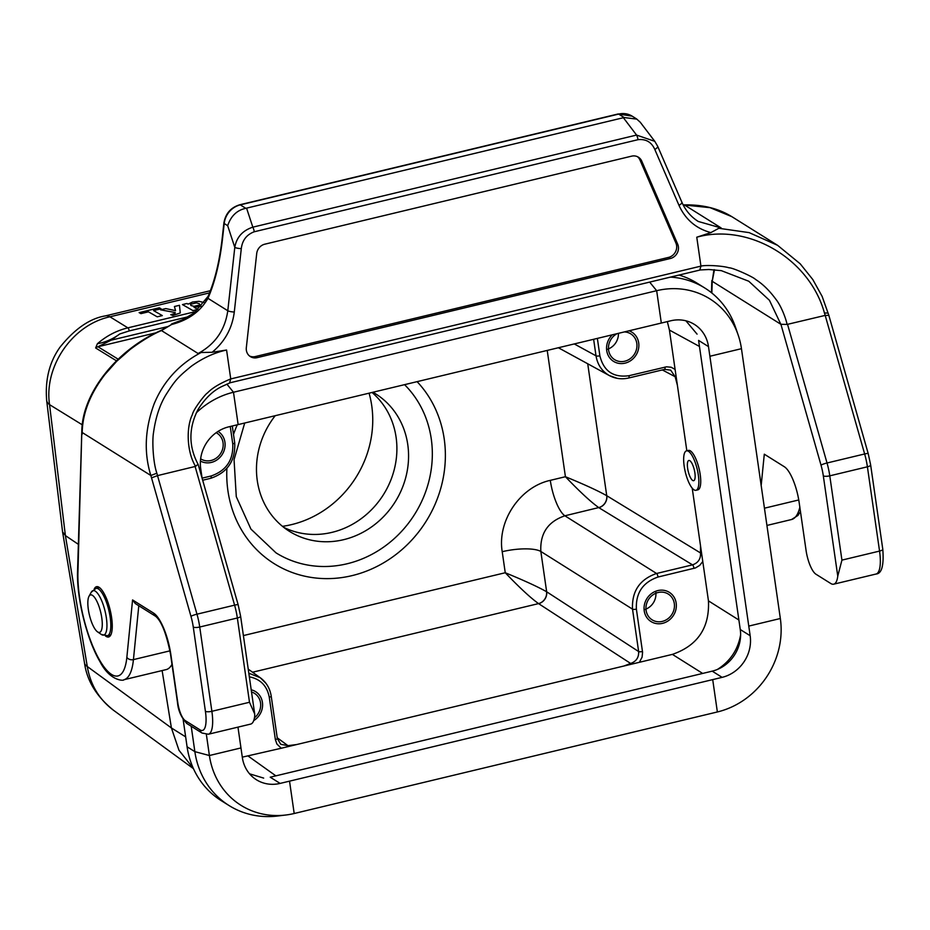 <?xml version="1.0" encoding="UTF-8"?>
<svg xmlns="http://www.w3.org/2000/svg" width="930" height="930" viewBox="0 0 930 930"><rect width="100%" height="100%" fill="white"/><g stroke="black" fill="none" stroke-linecap="round" stroke-linejoin="round"><path stroke-width="1.4" d="M254.681 713.891L240.603 616.16A5.069 1.418 171.8 0 1 237.348 617.997L249.496 702.266L254.681 713.891L254.727 716.019A30.423 9.172 76.5 0 1 250.681 724.086L208.367 734.235A30.423 9.172 -103.5 0 0 211.877 711.299L199.729 627.018A5.069 1.418 171.8 0 1 193.266 627.041L205.414 711.322A25.354 7.649 76.5 0 1 200.031 729.876L185.186 720.564A15.217 4.592 76.5 0 1 177.793 702.789L170.853 654.604A35.503 10.707 -103.5 0 0 153.613 613.114L132.572 599.943L135.327 603.57L155.612 616.288A5.069 4.627 -57.9 0 1 153.613 613.114M171.992 664.311A70.994 21.402 76.5 0 1 166.168 669.6L123.853 679.749A70.994 21.402 -103.5 0 0 133.432 659.614L138.791 605.756M677.691 244.183A10.137 9.242 -57.9 0 1 670.356 258.505L257.145 357.655A10.137 9.242 -57.9 0 1 250.379 356.608A10.137 9.242 -57.9 0 1 246.322 347.704L256.715 253.518A10.137 9.242 -57.9 0 1 264.771 244.195L631.633 156.159A10.137 9.242 -57.9 0 1 638.41 157.205A10.137 9.242 -57.9 0 1 641.746 161.123L677.691 244.183L675.924 243.079A10.137 9.242 -57.9 0 1 668.589 257.389L255.378 356.539A10.137 9.242 -57.9 0 1 249.531 356.004M637.492 156.705A10.137 9.242 -57.9 0 1 639.98 160.018L675.924 243.079M824.468 313.061L825.189 315.398L787.071 324.442C786.117 319.141 781.281 305.993 775.946 299.367C769.482 290.555 762.658 283.906 755.439 279.384C753.986 277.326 732.666 267.526 729.015 267.805C723.656 266.015 706.858 264.725 700.929 266.096L696.768 237.208L710.869 232.605L718.785 228.303L721.203 227.978L698.267 221.468C690.944 216.83 685.48 210.401 681.864 202.182L657.673 146.289A5.069 1.767 156.6 0 1 654.79 149.416C651.488 142.058 645.885 138.814 638.003 139.686A5.069 1.535 -103.5 0 0 636.573 135.071L654.778 141.325L640.27 122.249L636.794 119.121L624.135 117.54L618.636 114.088A20.286 18.484 -57.9 0 1 632.179 116.169L636.817 119.075M684.015 204.926A5.069 2.313 88.5 0 1 684.585 205.042L710.067 207.669L731.712 216.597C718.355 208.378 702.464 204.484 684.05 204.914L683.166 204.937M721.203 227.978L684.585 205.042L683.225 205.053M713.961 269.712L712.217 281.36L714.461 269.747M230.198 382.753L700.348 269.944L708.846 269.502L721.343 270.653L748.755 281.232L769.447 300.309L780.851 324.279L712.287 281.337M156.879 473.254L157.519 475.614L195.579 466.372C186.663 451.794 186.116 427.126 192.44 414.489C192.987 409.991 205.135 394.029 207.506 392.948C211.97 388.182 219.713 383.509 230.733 378.917L229.675 382.66M81.817 431.136A5.069 3.301 2.2 0 0 82.189 432.497L150.846 475.497C143.778 452.689 144.894 428.765 154.194 403.725C158.832 392.518 165.156 382.544 173.189 373.79C181.071 365.257 190.394 358.155 201.182 352.493L198.09 353.505L161.471 330.569C152.462 334.335 142.046 340.613 130.235 349.401L116.634 361.34L104.904 374.546C90.152 393.855 82.584 413.176 82.189 432.497L82.107 434.368M81.747 432.985L81.817 431.16C82.177 393.204 116.622 349.82 161.146 330.371A5.069 0.639 65.8 0 1 161.471 330.569L171.631 324.5A5.069 3.034 -107.4 0 1 172.841 323.454A5.069 3.034 -107.4 0 1 173.085 323.396M81.782 432.996L77.934 572.31A5.069 3.243 1.7 0 1 77.562 570.985M105.404 635.899A25.866 7.8 -103.5 0 0 106.125 636.411A25.866 7.8 -103.5 0 0 108.612 636.992A25.866 7.8 -103.5 0 0 110.159 610.022A25.866 7.8 -103.5 0 0 96.546 586.691A25.866 7.8 -103.5 0 0 94.186 589.12M161.146 330.371L171.631 324.5C188.395 320.129 200.496 311.411 207.96 298.321L227.792 310.748L234.79 247.38A5.069 0.977 6.3 0 0 241.289 248.636L234.29 312.015C232.209 328.267 224.828 341.694 212.133 352.284L201.182 352.493M208.053 296.403A5.069 3.511 23.9 0 0 207.96 298.321C215.016 282.057 219.875 262.062 222.561 238.347A5.069 0.977 6.3 0 1 222.235 237.929M623.379 117.715L636.573 135.071L252.821 227.164C242.556 230.547 236.546 237.29 234.79 247.38L227.676 225.699C230.931 215.993 236.976 210.192 245.799 208.32L624.135 117.529M195.137 466.581L234.593 605.151L196.974 614.184L157.519 475.614L151.532 477.857L190.964 616.334A25.354 7.649 76.5 0 1 193.266 627.041M837.767 576.112L823.317 475.858A5.069 1.418 -8.2 0 0 829.781 475.835L841.929 560.116L837.767 576.112A30.423 9.172 76.5 0 1 833.71 584.18A30.423 9.172 76.5 0 1 830.781 583.505L815.924 574.194A20.286 6.115 76.5 0 1 806.077 550.49L799.126 502.305A30.423 9.172 -103.5 0 0 784.35 466.755L764.297 454.189L761.17 485.53M787.071 324.442L780.851 324.279M731.724 216.585L777.608 245.334L749.15 232.628L718.797 228.28M246.578 208.134L252.821 227.164A5.069 1.535 76.5 0 1 254.25 231.768C246.648 234.616 242.323 240.242 241.289 248.636M212.133 352.284L226.571 350.029C214.516 352.633 202.81 358.015 191.429 366.164C177.793 377.243 175.142 380.312 165.738 395.111C159.681 405.143 155.601 417.651 153.52 432.648C152.043 440.994 153.101 462.698 156.868 473.196L150.846 475.497L151.532 477.857M226.571 350.029L230.745 378.928L700.929 266.12L699.86 269.828M195.579 466.372L197.916 464.291M198.195 464.512L238.161 604.791A5.069 0.663 164.1 0 0 234.593 605.151A30.423 9.172 76.5 0 1 237.348 617.997L199.729 627.018A30.423 9.172 -103.5 0 0 196.974 614.184A5.069 0.663 164.1 0 0 190.964 616.334M833.71 584.18L876.037 574.031A30.423 9.172 -103.5 0 0 879.548 551.083L867.399 466.802A30.423 9.172 -103.5 0 0 864.644 453.968L825.189 315.398L828.607 315.386M696.768 237.208C748.034 222.898 809.449 258.435 824.445 313.003L827.921 313.026M644.095 609.731A15.217 13.869 122.1 0 0 655.79 591.98A15.217 13.869 122.1 0 0 655.662 591.259M606.604 349.541A15.217 13.869 122.1 0 0 618.427 333.335M282.476 526.334A101.428 92.442 122.1 0 0 371.733 405.678A101.428 92.442 122.1 0 0 369.082 393.169A101.428 92.442 122.1 0 1 371.733 405.678A101.428 92.442 122.1 0 1 282.476 526.334M597.374 338.392L599.873 355.795C603.686 371.198 613.393 377.836 629.017 375.708L666.519 366.815L671.123 367.234L675.099 369.419L669.426 330.069L667.333 321.606M675.099 369.419L677.389 385.252L675.134 376.708L670.646 370.094M243.393 635.574L505.246 572.74C519.498 587.621 530.6 597.909 538.54 603.605L630.621 663.439C636.248 661.497 638.922 657.522 638.631 651.535L632.516 609.15C631.714 591.224 639.724 579.344 656.568 573.485L692.513 564.859C698.151 562.917 700.825 558.953 700.534 552.966L700.499 545.689L708.451 600.873L738.885 620.019M162.122 670.565L171.411 727.958L185.651 736.874M702.778 561.511L699.674 565.405L695.5 567.928L658.022 577.03C642.863 582.285 635.643 592.991 636.387 609.127L642.584 652.314L642.084 657.173L639.387 662.3L672.39 654.383C697.663 645.606 709.683 627.773 708.451 600.873M644.211 610.801A17.24 15.717 122.1 0 0 649.954 620.822A17.24 15.717 122.1 0 0 673.518 615.3A17.24 15.717 122.1 0 0 668.193 591.701A17.24 15.717 122.1 0 0 651.081 593.91A17.24 15.717 122.1 0 0 644.211 610.801M630.621 663.439L623.949 666.008L639.387 662.3M275.373 739.606A3.046 0.849 -8.2 0 0 277.326 738.525L280.755 744.302L287.951 745.662L296.717 744.535L281.279 748.243L276.919 744.047L275.373 739.606L269.27 697.221C267.026 685.782 260.377 678.981 249.345 676.831M242.3 757.148L281.279 748.243M717.39 669.461C730.143 661.358 737.885 649.849 740.606 634.911M252.553 672.227L538.54 603.605A10.137 9.079 122.2 0 0 546.561 591.713C538.028 586.876 524.253 580.553 505.246 572.74L502.212 551.699A30.423 8.521 171.8 0 1 540.841 551.467C539.923 533.46 547.933 521.579 564.882 515.79L656.568 573.485A3.046 0.918 76.5 0 1 658.022 577.03M546.561 591.713L638.631 651.535A3.046 0.849 -8.2 0 0 642.49 651.512M547.224 350.424L565.417 476.718L550.293 480.357A30.423 9.172 -103.5 0 0 564.882 515.79L598.722 507.582C590.771 501.886 579.669 491.598 565.417 476.718C584.435 484.53 598.199 490.854 606.732 495.702L700.534 552.966M253.727 720.587A17.24 15.717 122.1 0 0 262.423 702.417A17.24 15.717 122.1 0 0 254.436 690.978A17.24 15.717 122.1 0 0 251.216 689.816M193.242 768.203L178.99 750.289L171.411 727.958L87.281 666.508A50.708 13.659 170.5 0 1 84.502 662.974C86.967 680.865 96.615 696.617 113.46 710.229L113.437 710.218C99.184 699.476 90.466 684.91 87.281 666.508L65.391 535.575L62.566 531.832L46.674 400.516A50.708 14.752 -6.9 0 0 49.546 404.643L65.391 535.575L78.376 544.341M249.542 773.807L263.667 778.096M248.822 673.227L260.237 677.714C266.306 682.213 269.967 688.351 271.211 696.128A3.046 0.849 -8.2 0 1 269.27 697.221M260.261 677.726L265.875 683.225M612.347 334.8A17.24 15.717 122.1 0 0 606.72 350.598A17.24 15.717 122.1 0 0 612.463 360.619A17.24 15.717 122.1 0 0 636.027 355.109A17.24 15.717 122.1 0 0 630.703 331.499A17.24 15.717 122.1 0 0 629.04 330.789M210.389 290.706L105.416 315.886A50.708 15.287 76.5 0 1 109.926 316.793L127.863 327.848L196.079 311.48M188.441 316.712L129.282 330.906L119.738 333.975L111.193 340.159L97.952 346.739L118.168 359.201M697.058 334.126L685.91 320.803M617.264 378.347L609.383 375.592M629.017 375.708A3.046 0.918 76.5 0 1 628.68 377.999C621.775 379.556 615.335 378.743 609.324 375.557C601.931 371.268 597.49 364.688 596.014 355.818L593.631 339.287M200.415 461.036A17.24 15.717 122.1 0 0 217.806 459.304A17.24 15.717 122.1 0 0 224.932 442.215A17.24 15.717 122.1 0 0 218.05 431.415M116.483 360.828L95.639 347.983L97.383 343.74C106.415 335.916 116.576 330.615 127.863 327.848A3.046 0.918 -103.5 0 1 129.282 330.906M82.27 424.812L49.546 404.643C43.815 366.408 72.389 324.837 109.926 316.793L209.541 292.88M275.21 415.698A81.142 73.947 122.1 0 0 289.451 531.356A81.142 73.947 122.1 0 0 372.767 526.043A81.142 73.947 122.1 0 0 407.759 444.54A81.142 73.947 122.1 0 0 375.592 393.82A81.142 73.947 122.1 0 0 372.942 392.239M244.706 423.011L234.058 459.711L236.278 496.678L250.926 529.077L275.989 552.839A106.497 97.057 122.1 0 0 385.346 545.875A106.497 97.057 122.1 0 0 431.264 438.89A106.497 97.057 122.1 0 0 404.562 384.66M97.383 343.74C105.485 342.275 112.937 339.02 119.738 333.975M95.639 347.983A5.069 4.685 -58.3 0 1 97.952 346.739L155.984 332.812M283.801 527.391A81.142 73.947 122.1 0 0 364.06 516.464A81.142 73.947 122.1 0 0 396.087 437.228A81.142 73.947 122.1 0 0 372.023 392.46M196.277 412.862A79.689 72.633 -57.9 0 1 233.488 392.239L656.661 290.695A79.689 72.633 -57.9 0 1 738.141 334.928A79.689 72.633 -57.9 0 1 741.454 348.68L780.34 618.508A79.689 72.633 -57.9 0 1 717.367 711.962L294.194 813.506A79.689 72.633 -57.9 0 1 285.766 815.017A79.689 72.633 -57.9 0 1 209.401 755.52L206.367 734.433M285.766 815.017L277.477 816.029A86.211 78.573 -57.9 0 1 229.036 805.531L221.247 800.66A86.211 78.573 -57.9 0 1 187.081 746.778L183.129 719.343M229.036 805.531A86.211 78.573 -57.9 0 1 194.858 751.649L191.208 726.249M679.005 275.059A86.211 78.573 -57.9 0 1 697.058 283.162L704.847 288.033A86.211 78.573 -57.9 0 1 735.432 327.035L738.141 334.928M670.484 277.105A86.211 78.573 -57.9 0 1 704.847 288.033M237.964 727.132L242.358 757.578A35.503 32.352 122.1 0 0 256.424 779.759A35.503 32.352 122.1 0 0 280.128 783.409L270.223 777.201L702.801 673.401L712.206 671.146L722.11 677.354L289.532 781.154L294.194 813.506M280.128 783.409L289.532 781.154M722.11 677.354A35.503 32.352 122.1 0 0 750.161 635.725L740.257 629.517A35.503 32.352 -57.9 0 1 712.206 671.146M740.257 629.517L698.593 340.415L708.497 346.623L750.161 635.725M708.497 346.623A35.503 32.352 122.1 0 0 694.431 324.43A35.503 32.352 122.1 0 0 670.728 320.792L661.323 323.047L656.661 290.695L649.663 282.104M202.077 478.067L200.694 468.476A35.503 32.352 122.1 0 1 228.745 426.847L661.323 323.047M101.777 617.857A19.274 5.812 -103.5 0 0 95.79 599.292A19.274 5.812 -103.5 0 0 89.001 596.293A19.274 5.812 -103.5 0 0 89.408 614.997A19.274 5.812 -103.5 0 0 97.534 631.854A19.274 5.812 -103.5 0 0 101.777 617.857M686.526 450.852L688.398 450.411A20.286 6.115 76.5 0 1 699.081 468.708A20.286 6.115 76.5 0 1 697.872 489.854L695.989 490.308A20.286 6.115 76.5 0 1 684.178 466.151A20.286 6.115 76.5 0 1 686.526 450.852A20.286 6.115 76.5 0 1 697.198 469.162A20.286 6.115 76.5 0 1 695.989 490.308M687.63 468.313A10.393 3.139 76.5 0 1 688.828 460.478A10.393 3.139 76.5 0 1 694.303 469.848A10.393 3.139 76.5 0 1 693.675 480.694A10.393 3.139 76.5 0 1 687.63 468.313M204.484 302.634L199.02 301.308L192.545 302.018L188.104 304.133L186.988 303.494L182.454 304.587L192.963 310.597L197.834 309.423L193.998 307.237L201.554 306.296M175.2 312.526L160.553 309.829L165.738 308.586L175.549 310.632L174.433 306.505L179.467 305.296L180.269 312.957L172.759 315.502L170.748 314.7L175.003 313.422L175.2 312.526M162.32 315.596L153.578 310.597L161.099 308.795L159.321 307.784L139.14 312.62L140.918 313.643L148.451 311.829L157.193 316.828L162.32 315.596M216.179 432.683A15.217 13.869 -57.9 0 1 220.887 453.084A15.217 13.869 -57.9 0 1 200.636 458.804M251.53 691.99A15.217 13.869 -57.9 0 1 260.598 703.301A15.217 13.869 -57.9 0 1 254.471 717.774M624.309 331.929A15.217 13.869 -57.9 0 1 636.957 345.914A15.217 13.869 -57.9 0 1 623.565 361.456A15.217 13.869 -57.9 0 1 608.604 350.157A15.217 13.869 -57.9 0 1 617.078 333.661M646.094 610.347A15.217 13.869 -57.9 0 1 665.45 592.747A15.217 13.869 -57.9 0 1 669.054 617.787A15.217 13.869 -57.9 0 1 646.094 610.347M206.634 299.239L205.646 300.901M199.938 304.947L199.218 303.622L196.277 302.889L190.429 304.284L190.941 305.528L194.068 306.319L199.938 304.947M668.589 257.389L670.356 258.505M639.98 160.018L641.746 161.123M257.145 357.655L255.378 356.539M239.789 204.763A5.069 1.535 76.5 0 1 240.3 204.867L618.636 114.088A5.069 1.535 -103.5 0 0 618.125 113.983M169.992 650.837L133.432 659.614A5.069 3.65 -174.3 0 1 126.864 657.243A65.925 19.879 76.5 0 1 99.545 660.021A65.925 19.879 76.5 0 1 77.934 572.31M249.496 702.266L211.877 711.299A5.069 1.418 171.8 0 1 205.414 711.322M208.367 734.235L202.043 733.038A5.069 4.627 -57.9 0 1 200.031 729.876M202.043 733.038L187.186 723.738A5.069 4.627 -57.9 0 1 185.186 720.564M187.186 723.738C181.455 717.995 178.211 710.88 177.479 702.383A5.069 1.418 -8.2 0 0 177.793 702.789M177.479 702.383L170.527 654.197A5.069 1.418 -8.2 0 0 170.853 654.604M132.572 599.943L126.864 657.243M171.248 324.291A5.069 5.069 0 0 1 172.841 323.454L181.885 320.048L194.091 313.026L208.041 296.426C214.853 280.744 219.585 261.26 222.235 237.952L223.874 223.119A5.069 0.977 6.3 0 0 224.2 223.514L222.561 238.347M245.799 208.32L240.3 204.867A20.286 18.484 122.1 0 0 224.2 223.514L227.676 225.699M234.29 312.015A5.069 0.977 6.3 0 1 227.792 310.748C225.014 330.034 215.109 344.286 198.09 353.505M766.925 525.438L791.511 519.533A70.994 21.402 -103.5 0 0 799.835 507.222M764.437 508.199L798.765 499.956M841.929 560.116L879.548 551.083A5.069 1.418 -8.2 0 0 882.791 549.258C884.012 565.428 881.768 573.694 876.037 574.031M823.317 475.858A25.354 7.649 -103.5 0 0 821.016 465.151A5.069 0.663 -15.9 0 1 827.026 462.989A30.423 9.172 76.5 0 1 829.781 475.835L867.399 466.802A5.069 1.418 -8.2 0 0 870.654 464.977L882.791 549.258M712.217 281.337L711.857 293.043M821.016 465.151L780.944 324.396M787.571 324.419L827.026 462.989L864.644 453.968A5.069 0.663 -15.9 0 1 868.213 453.596L870.654 464.977M710.869 232.605C696.082 228.606 685.445 219.515 678.97 205.309A5.069 1.767 -23.4 0 0 681.876 202.205M678.97 205.309L654.79 149.416M638.003 139.686L254.25 231.768M699.465 346.46L669.426 330.069M677.389 385.252L686.828 450.783M692.222 488.192L700.499 545.689M417.093 381.649A116.634 106.311 -57.9 0 1 444.203 438.855A116.634 106.311 -57.9 0 1 341.24 577.658A116.634 106.311 -57.9 0 1 226.897 468.395M233.511 434.426A116.634 106.311 -57.9 0 1 237.278 424.801M550.293 480.357C520.044 486.936 497.132 520.951 502.212 551.699M248.275 756.16L275.873 775.853M672.39 654.383L702.662 673.436M296.717 744.535L623.949 666.008M277.221 737.769L287.951 745.662M636.387 609.127A3.046 0.849 -8.2 0 1 632.516 609.15L540.841 551.467L546.654 591.782A10.137 9.114 123 0 1 538.61 603.651M693.978 568.393A3.046 0.918 76.5 0 0 692.513 564.859L598.815 507.652A10.137 9.114 121.4 0 0 606.802 495.737M675.134 376.708L662.323 369.931M587.725 363.77L606.732 495.702A10.137 9.079 -57.8 0 1 598.722 507.582M111.193 340.159L168.202 326.476M574.263 343.937L596.014 355.818A3.046 0.849 171.8 0 0 599.873 355.795M664.962 367.083A3.046 0.918 76.5 0 1 664.625 369.373L670.646 370.128M202.101 478.16L211.122 475.986C226.281 470.72 233.5 460.025 232.756 443.889L230.256 426.486M234.534 442.552A3.046 0.849 171.8 0 1 234.709 442.785A3.046 0.849 171.8 0 1 232.756 443.889M210.494 478.229A3.046 0.918 -103.5 0 0 210.785 478.276A3.046 0.918 -103.5 0 0 211.122 475.986M240.963 747.941L209.401 755.52L194.858 751.649L187.081 746.778M238.15 424.592L233.488 392.239L226.862 384.102M712.706 679.609L717.367 711.962M780.34 618.508L748.766 626.088M709.881 356.26L741.454 348.68M97.534 631.854L101.324 634.446A22.855 6.894 -103.5 0 0 106.357 617.846A22.855 6.894 -103.5 0 0 99.254 595.828A22.855 6.894 -103.5 0 0 91.21 592.271L89.001 596.293M99.464 587.551L96.022 588.376A24.343 7.335 76.5 0 1 110.193 617.369A24.343 7.335 76.5 0 1 107.392 635.725L101.324 634.446M223.874 223.119C225.455 213.621 230.768 207.506 239.812 204.763L618.148 113.972L632.179 116.169M170.527 654.197C166.424 633.679 161.448 621.042 155.612 616.288M123.853 679.749C124.504 680.841 110.263 681.783 99.998 661.683C86.816 639.526 76.481 597.723 77.562 571.032L81.747 433.02M238.161 604.791L240.603 616.16M800.463 511.581L797.928 515.464L791.511 519.533M711.462 292.718L711.834 280.535M198.171 464.477C188.558 446.493 188.499 428.172 198.02 409.526C205.065 398.377 213.051 390.681 221.991 386.45L230.21 382.753M828.781 315.107L868.213 453.608M777.654 245.369L800.195 263.795L812.797 279.535L822.132 296.379L828.769 315.096M657.673 146.289L654.778 141.325M113.437 710.218L193.463 768.668M84.502 662.974L62.566 531.832M248.24 669.158L260.319 677.772M277.326 738.513L271.211 696.128M558.384 347.75L609.452 375.639M628.657 378.01L664.613 369.384M46.674 400.516C44.977 379.766 49.418 361.991 60.008 347.204C74.76 328.836 89.896 318.397 105.416 315.886M232.291 425.998L234.709 442.785C235.569 460.652 227.594 472.487 210.773 478.287L202.694 480.229M110.821 634.899L107.392 635.725M96.022 588.376L91.21 592.271"/></g></svg>
